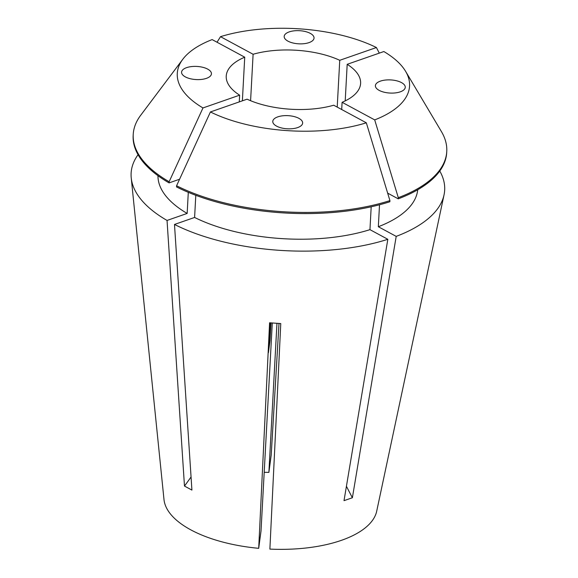 <?xml version="1.0" encoding="UTF-8"?>
<svg xmlns="http://www.w3.org/2000/svg" width="578" height="578" viewBox="0 0 578 578"><rect width="100%" height="100%" fill="white"/><g stroke="black" fill="none" stroke-linecap="round" stroke-linejoin="round"><path stroke-width="0.87" d="M380.403 81.13A14.956 6.575 3.1 0 0 375.389 85.956A14.956 6.575 3.1 0 0 384.334 92.256A14.956 6.575 3.1 0 0 400.251 91.844A14.956 6.575 3.1 0 0 405.257 87.011A14.956 6.575 3.1 0 0 396.313 80.71A14.956 6.575 3.1 0 0 380.403 81.13M287.952 41.146A14.956 6.575 3.1 0 0 304.266 43.661A14.956 6.575 3.1 0 0 314.042 38.054A14.956 6.575 3.1 0 0 310.278 33.365A14.956 6.575 3.1 0 0 293.964 30.851A14.956 6.575 3.1 0 0 284.181 36.457A14.956 6.575 3.1 0 0 287.952 41.146M206.433 78.355A14.956 6.575 3.1 0 0 211.411 74.092A14.956 6.575 3.1 0 0 203.073 67.373A14.956 6.575 3.1 0 0 186.586 67.648A14.956 6.575 3.1 0 0 181.608 71.91A14.956 6.575 3.1 0 0 189.938 78.63A14.956 6.575 3.1 0 0 206.433 78.355M269.095 340.709A14.956 6.575 3.1 0 1 270.027 340.594L271.046 322.907M298.877 118.338A14.956 6.575 3.1 0 0 282.584 115.817A14.956 6.575 3.1 0 0 272.787 121.409A14.956 6.575 3.1 0 0 276.559 126.12A14.956 6.575 3.1 0 0 292.851 128.641A14.956 6.575 3.1 0 0 302.648 123.049A14.956 6.575 3.1 0 0 298.877 118.338M242.37 100.832L244.732 57.186A67.286 29.601 -176.9 0 0 226.229 76.101A67.286 29.601 -176.9 0 0 239.639 95.168L239.278 101.909M337.212 107.096L339.748 60.3A67.286 29.601 -176.9 0 0 253.106 54.267L250.592 100.717M276.956 323.326L268.886 472.399A67.286 29.601 -176.9 0 0 264.197 472.313M439.771 171.037A157.006 69.071 -176.9 0 1 444.041 194.865A157.006 69.071 -176.9 0 1 396.205 236.38L352.385 497.745L344.011 500.664L387.831 239.299A157.006 69.071 -176.9 0 1 174.484 224.452L191.918 490.079L184.476 486.062A373.814 245.513 118.4 0 0 191.058 476.98M444.041 194.865L376.538 511.949A106.778 46.977 -176.9 0 1 269.883 549.1L280.771 323.572L269.586 322.791L258.698 548.32A106.778 46.977 -176.9 0 1 190.827 529.867A106.778 46.977 -176.9 0 1 163.993 499.565L131.235 177.923A157.006 69.071 -176.9 0 1 138.055 154.702M279.008 323.463L271.205 455.096L268.886 472.399M188.298 192.329L187.156 213.434L167.042 220.442L184.476 486.062M167.042 220.442A157.006 69.071 -176.9 0 1 131.235 177.923M272.289 323.001L261.018 531.016L258.698 548.32M345.211 100.89L347.19 64.317A67.286 29.601 -176.9 0 1 360.607 83.384A67.286 29.601 -176.9 0 1 342.097 102.299L341.706 109.524M210.414 111.959A116.308 51.167 -176.9 0 0 366.322 122.811L333.723 105.218A67.286 29.601 -176.9 0 1 247.081 99.185L210.414 111.959L176.586 185.755L176.521 186.911A156.999 69.071 -176.9 0 0 389.861 201.758L389.926 200.602A156.999 69.071 -176.9 0 1 176.586 185.755M187.156 213.434A130.086 57.229 -176.9 0 1 157.967 175.698M371.192 206.794L369.956 229.654A130.086 57.229 -176.9 0 1 194.598 217.451L174.484 224.452M369.956 229.654L387.831 239.299M195.798 195.299L194.598 217.451M239.639 95.168L202.972 107.942L169.144 181.738L169.079 182.894L179.57 179.238M169.079 182.894A156.999 69.071 -176.9 0 1 133.157 135.613L133.222 134.457A156.999 69.071 -176.9 0 1 140.678 115.297L182.8 59.259A116.308 51.167 -176.9 0 1 212.14 39.593L244.732 57.186M169.144 181.738A156.999 69.071 -176.9 0 1 133.222 134.457M202.972 107.942A116.308 51.167 -176.9 0 1 182.8 59.259M253.106 54.267L220.507 36.674L217.032 42.23M220.507 36.674A116.308 51.167 -176.9 0 1 376.415 47.526L339.748 60.3M379.298 53.133L376.415 47.526M366.322 122.811L389.926 200.602M417.713 189.765A130.086 57.229 -176.9 0 1 378.33 226.735L396.205 236.38M379.515 204.771L378.33 226.735M347.19 64.317L383.857 51.543A116.308 51.167 -176.9 0 1 405.597 71.325L441.419 131.582A156.999 69.071 -176.9 0 1 446.765 151.436L446.7 152.592A156.999 69.071 -176.9 0 1 398.235 198.839L387.657 193.131M446.765 151.436A156.999 69.071 -176.9 0 1 398.3 197.683L398.235 198.839M405.597 71.325A116.308 51.167 -176.9 0 1 374.696 119.892L398.3 197.683M342.097 102.299L374.696 119.892M352.385 497.745A373.814 228.939 70.8 0 1 346.424 486.25M270.027 340.594L268.402 352.71L270.121 322.835"/></g></svg>
